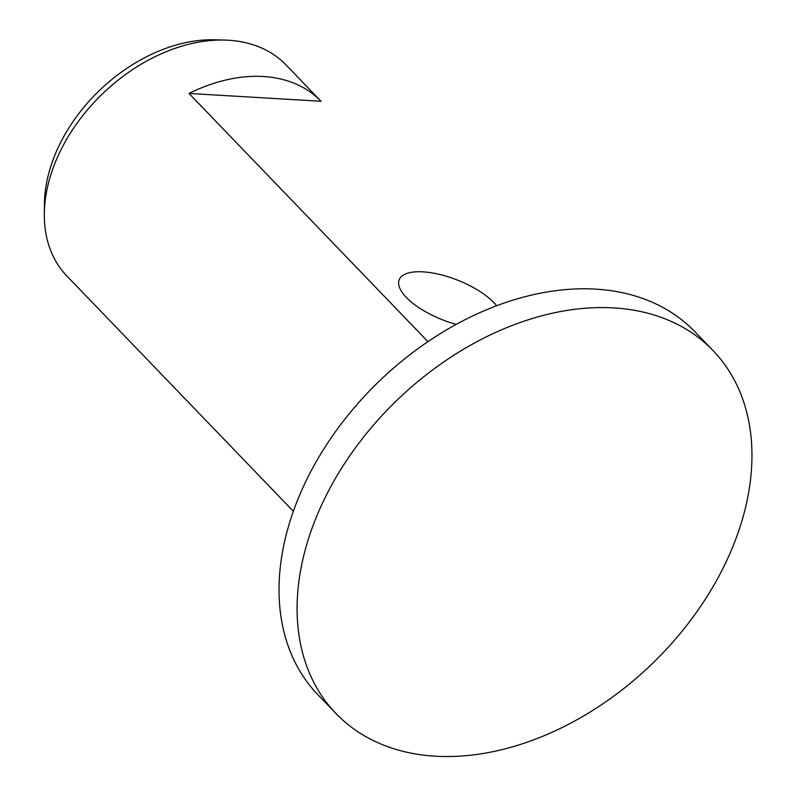 <?xml version="1.0" encoding="UTF-8"?>
<svg xmlns="http://www.w3.org/2000/svg" width="796" height="796" viewBox="0 0 796 796"><rect width="100%" height="100%" fill="white"/><g stroke="black" fill="none" stroke-linecap="round" stroke-linejoin="round"><path stroke-width="1.19" d="M713.047 350.568L694.988 331.803A261.685 183.418 136.1 0 0 595.657 289.137A261.685 183.418 136.1 0 0 331.076 437.949A261.685 183.418 136.1 0 0 317.932 694.769L335.992 713.534A261.685 183.418 136.1 0 0 435.322 756.2A261.685 183.418 136.1 0 0 699.903 607.388A261.685 183.418 136.1 0 0 713.047 350.568A261.685 183.418 136.1 0 0 613.726 307.903A261.685 183.418 136.1 0 0 349.136 456.705A261.685 183.418 136.1 0 0 335.992 713.534M427.94 341.643L189.02 93.45A152.145 106.634 -43.9 0 1 263.317 76.506A152.145 106.634 -43.9 0 1 321.017 101.261L286.142 65.033A152.145 106.634 136.1 0 0 228.392 40.228A152.145 106.634 136.1 0 0 224.84 40.069L214.94 39.8A143.708 100.724 136.1 0 0 44.417 203.945L44.317 213.845A152.145 106.634 136.1 0 0 66.924 276.063L293.356 511.281M224.84 40.069A152.145 106.634 136.1 0 0 44.317 213.845M456.138 324.41A54.775 21.223 -158.3 0 1 400.607 289.903A54.775 21.223 -158.3 0 1 422.994 271.854A54.775 21.223 -158.3 0 1 496.644 305.744M189.02 93.45L321.017 101.261"/></g></svg>
